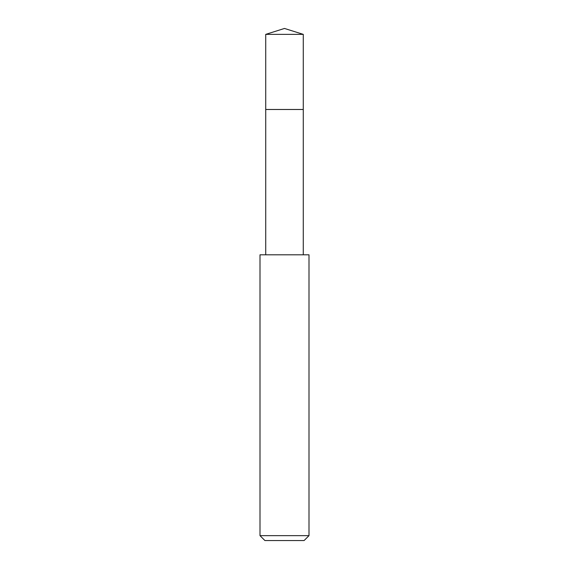 <?xml version="1.0" encoding="UTF-8"?>
<svg xmlns="http://www.w3.org/2000/svg" width="569" height="569" viewBox="0 0 569 569"><rect width="100%" height="100%" fill="white"/><g stroke="black" fill="none" stroke-linecap="round" stroke-linejoin="round"><path stroke-width="0.85" d="M303.277 254.805L303.277 34.368L265.723 34.368L265.723 109.483L303.277 109.483L265.723 109.483L265.723 34.368L284.5 28.45L265.723 34.368M284.5 254.805L260.005 254.805L260.005 535.649L308.995 535.649L308.995 254.805L284.5 254.805M260.005 535.649L264.905 540.55L304.095 540.55L308.995 535.649M284.5 28.45L303.277 34.368M265.723 254.805L265.723 109.483"/></g></svg>
